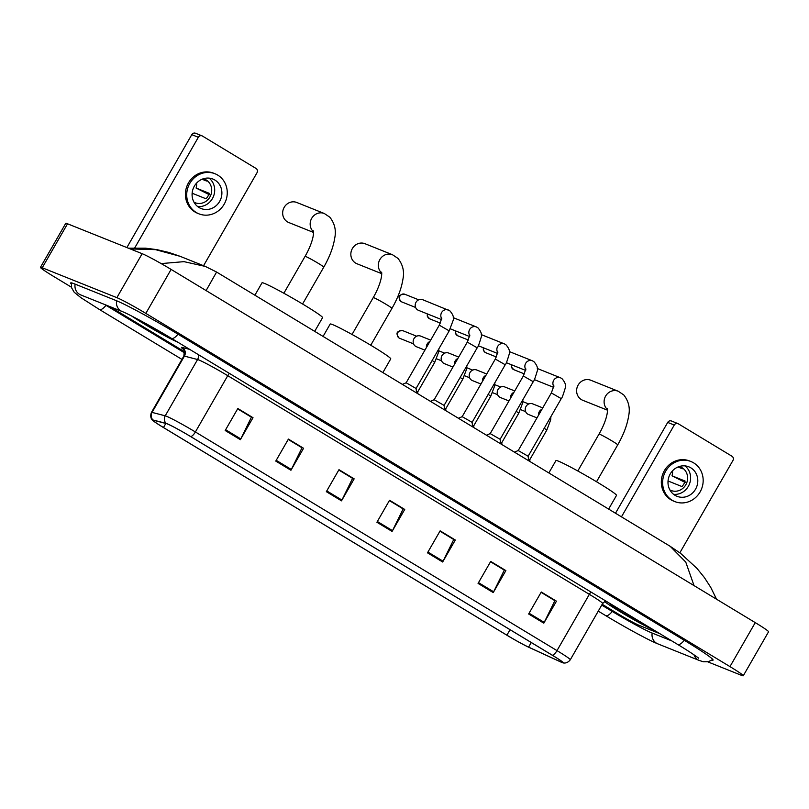 <?xml version="1.0" encoding="UTF-8"?>
<svg xmlns="http://www.w3.org/2000/svg" width="809" height="809" viewBox="0 0 809 809"><rect width="100%" height="100%" fill="white"/><g stroke="black" fill="none" stroke-linecap="round" stroke-linejoin="round"><path stroke-width="1.21" d="M131.806 316.097A30.479 1.699 -150.1 0 0 155.682 330.648A30.479 1.699 -150.1 0 0 177.747 342.167A30.479 1.699 -150.1 0 1 155.682 330.648A30.479 1.699 -150.1 0 1 131.806 316.097M604.485 601.491A30.479 1.699 -150.1 0 0 627.754 616.215A30.479 1.699 -150.1 0 0 653.652 629.938A30.479 1.699 -150.1 0 1 627.754 616.215A30.479 1.699 -150.1 0 1 604.485 601.491M167.433 423.956A20.326 1.133 29.9 0 1 190.6 436.547L552.213 655.199A20.326 1.133 29.9 0 1 562.852 662.531A20.326 1.133 29.9 0 1 559.959 661.55L528.601 647.129A20.326 1.133 29.9 0 1 506.889 635.176L163.479 427.526A20.326 1.133 29.9 0 1 152.84 420.195A20.326 1.133 29.9 0 1 153.305 420.205L166.472 423.623A20.326 1.133 29.9 0 1 167.433 423.956M167.028 423.714A20.832 1.163 -150.1 0 0 166.037 423.37L152.881 419.952A20.832 1.163 -150.1 0 0 152.628 420.326A20.832 1.163 -150.1 0 0 163.297 427.455L506.717 635.116A20.832 1.163 -150.1 0 0 528.975 647.362L560.324 661.772A20.832 1.163 -150.1 0 0 562.842 662.783A20.832 1.163 -150.1 0 0 552.385 655.26L190.772 436.617A20.832 1.163 -150.1 0 0 167.028 423.714M541.09 592.34L554.883 600.683L544.224 622.384A5.076 1.861 121.2 0 1 543.81 623.163L556.45 601.178L541.282 592.006L528.641 613.991L543.81 623.163M541.13 592.269L556.45 601.178M490.517 561.759L504.31 570.102L493.652 591.804A5.076 1.861 121.2 0 1 493.237 592.582L505.878 570.598L490.709 561.426L478.068 583.41L493.237 592.582M490.557 561.689L505.878 570.598M439.934 531.179L453.738 539.522L443.079 561.224A5.076 1.861 121.2 0 1 442.665 562.002L455.305 540.018L440.136 530.846L427.486 552.83L442.665 562.002M439.985 531.109L455.305 540.018M237.634 408.858L251.437 417.201L240.779 438.903A5.076 1.861 121.2 0 1 240.364 439.681L253.005 417.697L237.836 408.515L225.185 430.509L240.364 439.681M237.684 408.778L253.005 417.697M288.216 439.439L302.01 447.781L291.351 469.483A5.076 1.861 121.2 0 1 290.937 470.262L303.577 448.277L288.409 439.095L275.768 461.09L290.937 470.262M288.257 439.358L303.577 448.277M338.789 470.019L352.582 478.362L341.924 500.063A5.076 1.861 121.2 0 1 341.509 500.842L354.15 478.857L338.981 469.675L326.34 491.67L341.509 500.842M338.829 469.948L354.15 478.857M389.362 500.599L403.165 508.942L392.496 530.643A5.076 1.861 121.2 0 1 392.082 531.422L404.733 509.437L389.554 500.255L376.913 522.25L392.082 531.422M389.402 500.528L404.733 509.437M109.852 306.591A19.052 1.062 -150.1 0 0 111.45 307.562L184.543 351.763L111.45 307.562A19.052 1.062 -150.1 0 1 109.852 306.591M602.189 604.293L617.712 613.677A19.052 1.062 -150.1 0 0 639.423 625.478L659.74 633.619L639.423 625.478A19.052 1.062 -150.1 0 1 617.712 613.677L602.189 604.293M601.734 605.092L612.474 611.584A34.291 1.911 -150.1 0 0 651.569 632.82L671.885 640.95M104.604 304.487A34.291 1.911 -150.1 0 0 106.212 305.468L184.664 352.906M707.835 661.863L741.469 675.333A25.403 1.416 -150.1 0 0 743.269 675.768A25.403 1.416 -150.1 0 0 729.971 666.606L145.832 313.396A25.403 1.416 -150.1 0 0 116.87 297.661L42.24 267.769A25.403 1.416 -150.1 0 0 40.45 267.334A25.403 1.416 -150.1 0 0 53.738 276.496L71.455 287.215M743.269 675.768L768.55 631.799A25.403 1.416 -150.1 0 0 755.262 622.627L171.114 269.417A25.403 1.416 -150.1 0 0 142.162 253.692L67.531 223.79A25.403 1.416 -150.1 0 0 65.731 223.365L40.45 267.334M711.93 660.154A54.618 3.044 -150.1 0 0 713.063 660.134A54.618 3.044 -150.1 0 0 684.485 640.435L178.223 334.319A54.618 3.044 -150.1 0 0 115.96 300.503L74.509 283.888A54.618 3.044 -150.1 0 0 70.656 282.968A54.618 3.044 -150.1 0 0 71.212 283.949M694.031 585.605L685.759 562.073L670.165 546.308M670.165 546.297L216.59 272.046L206.103 290.583M128.318 248.151L145.499 248.161L156.946 249.647L168.919 252.459L180.053 256.301L155.55 249.647L130.269 248.929M161.163 263.592L184.017 261.651L205.344 266.434L216.59 272.036M137.692 319.161A22.227 1.244 -150.1 0 0 154.964 329.708A22.227 1.244 -150.1 0 0 171.164 338.192M126.871 247.564L191.794 134.648A3.175 2.953 -68.2 0 1 195.505 133.232L202.058 135.851A3.175 2.953 111.8 0 0 198.347 137.277L134.314 248.626M203.555 265.716L257.009 172.742A3.175 2.953 111.8 0 0 256.059 168.474L202.452 136.054A3.175 2.953 111.8 0 0 202.058 135.851M214.891 180.053A15.877 14.744 111.8 0 0 212.888 179.052A15.877 14.744 111.8 0 0 193.786 187.213A15.877 14.744 111.8 0 0 199.085 207.539A15.877 14.744 111.8 0 0 201.087 208.53A15.877 14.744 111.8 0 0 220.19 200.379A15.877 14.744 111.8 0 0 214.891 180.053M194.099 202.26A12.701 11.801 -68.2 0 0 194.231 202.29L193.998 202.199A12.701 11.801 111.8 0 0 195.06 202.695A12.701 11.801 111.8 0 0 210.35 196.172A12.701 11.801 111.8 0 0 206.113 179.911A12.701 11.801 111.8 0 0 204.515 179.113A12.701 11.801 111.8 0 0 203.403 178.738M203.514 178.769A12.701 11.801 -68.2 0 1 204.141 179.123A12.701 11.801 -68.2 0 1 206.477 181.004L202.058 179.234M215.022 173.753L213.707 173.227A21.59 20.063 111.8 0 0 187.718 184.31A21.59 20.063 111.8 0 0 194.929 211.958A21.59 20.063 111.8 0 0 197.649 213.313L198.953 213.839A21.59 20.063 111.8 0 0 224.942 202.746A21.59 20.063 111.8 0 0 217.732 175.108A21.59 20.063 111.8 0 0 215.022 173.753A21.59 20.063 111.8 0 0 189.033 184.836A21.59 20.063 111.8 0 0 196.243 212.484A21.59 20.063 111.8 0 0 198.953 213.839M192.077 194.372A12.701 11.801 111.8 0 0 192.947 193.543L206.032 198.792A12.701 11.801 -68.2 0 0 209.197 193.29L196.102 188.052L209.359 194.726M196.102 188.052A12.701 11.801 111.8 0 0 196.607 183.077M197.689 206.568A15.877 14.744 111.8 0 0 213.475 196.395A15.877 14.744 111.8 0 0 209.086 178.132M313.568 231.88A10.8 10.032 -68.2 0 1 311.738 218.258A10.8 10.032 -68.2 0 1 324.308 213.505L296.812 202.493A10.8 10.032 111.8 0 0 283.817 208.034A10.8 10.032 111.8 0 0 287.428 221.858A10.8 10.032 111.8 0 0 288.783 222.536L313.579 232.466M314.691 331.356L322.579 317.644A34.929 1.952 -150.1 0 0 298.895 301.818A34.929 1.952 -150.1 0 0 264.482 283.413A34.929 1.952 -150.1 0 0 262.015 282.816L254.896 295.204M381.747 273.108A10.8 10.032 -68.2 0 1 379.917 259.477A10.8 10.032 -68.2 0 1 392.486 254.734L364.99 243.711A10.8 10.032 111.8 0 0 351.996 249.253A10.8 10.032 111.8 0 0 355.606 263.077A10.8 10.032 111.8 0 0 356.961 263.754L381.757 273.695M382.869 372.585L390.747 358.862A34.929 1.952 -150.1 0 0 367.074 343.046A34.929 1.952 -150.1 0 0 332.661 324.631A34.929 1.952 -150.1 0 0 330.193 324.045L323.074 336.423M607.508 409.617A10.8 10.032 -68.2 0 1 605.678 395.995A10.8 10.032 -68.2 0 1 618.248 391.243L590.762 380.23A10.8 10.032 111.8 0 0 577.768 385.772A10.8 10.032 111.8 0 0 581.368 399.595A10.8 10.032 111.8 0 0 582.723 400.273L607.519 410.203M608.631 509.094L616.519 495.381A34.929 1.952 -150.1 0 0 592.845 479.555A34.929 1.952 -150.1 0 0 558.422 461.15A34.929 1.952 -150.1 0 0 555.965 460.554L548.836 472.941M439.277 325.167L449.187 330.871L416.059 388.472L406.148 382.778L439.277 325.167L441.825 318.129M441.623 319.606L418.445 310.322A5.714 5.309 -68.2 0 1 416.018 302.263A5.714 5.309 -68.2 0 1 422.692 299.704L449.814 310.787C453.131 314.529 454.213 317.806 453.07 320.607L449.187 330.871M467.289 342.116L477.199 347.809L444.08 405.41L434.17 399.717L467.289 342.116L469.847 335.068M495.31 359.054L505.221 364.748L472.102 422.349L462.182 416.655L495.31 359.054L497.869 352.006M486.442 435.212L490.214 433.594L523.332 375.993L533.242 381.696L500.114 439.297L490.203 433.604M551.344 392.941L561.254 398.635L528.135 456.236L518.225 450.542L551.344 392.941L553.902 385.893M432.158 360.48L434.746 362.301L417.677 391.971L416.372 390.969M424.917 350.125L416.392 346.717A5.714 5.309 -68.2 0 1 413.965 338.658A5.714 5.309 -68.2 0 1 420.65 336.099L430.681 340.124M460.169 377.419L462.758 379.239L445.698 408.919L444.394 407.918M452.939 367.074L444.414 363.656A5.714 5.309 -68.2 0 1 441.987 355.596A5.714 5.309 -68.2 0 1 448.661 353.048L458.693 357.062M473.71 425.868L472.405 424.856M480.961 384.012L472.436 380.594A5.714 5.309 -68.2 0 1 470.009 372.534A5.714 5.309 -68.2 0 1 476.683 369.986L486.715 374.001M501.732 442.806L500.427 441.795M508.982 400.951L500.447 397.543A5.714 5.309 -68.2 0 1 498.02 389.483A5.714 5.309 -68.2 0 1 504.705 386.924L514.736 390.949M544.235 428.244L546.813 430.064L529.753 459.745L528.449 458.743M536.994 417.899L528.469 414.481A5.714 5.309 -68.2 0 1 526.042 406.421A5.714 5.309 -68.2 0 1 532.716 403.873L542.748 407.888M615.487 513.24L667.708 422.419A3.175 2.953 -68.2 0 1 671.419 420.993L677.962 423.623A3.175 2.953 111.8 0 0 674.261 425.038L621.464 516.85M679.843 552.81L732.924 460.513A3.175 2.953 111.8 0 0 731.973 456.236L678.367 423.815A3.175 2.953 111.8 0 0 677.962 423.623M690.805 467.814A15.877 14.744 111.8 0 0 688.803 466.823A15.877 14.744 111.8 0 0 669.69 474.974A15.877 14.744 111.8 0 0 674.999 495.3A15.877 14.744 111.8 0 0 676.991 496.291A15.877 14.744 111.8 0 0 696.104 488.14A15.877 14.744 111.8 0 0 690.805 467.814M670.014 490.021A12.701 11.801 -68.2 0 0 670.145 490.062L669.913 489.961A12.701 11.801 111.8 0 0 670.974 490.456A12.701 11.801 111.8 0 0 686.265 483.934A12.701 11.801 111.8 0 0 682.017 467.673A12.701 11.801 111.8 0 0 680.42 466.884A12.701 11.801 111.8 0 0 679.317 466.5M679.418 466.53A12.701 11.801 -68.2 0 1 680.056 466.894A12.701 11.801 -68.2 0 1 682.381 468.765L677.972 466.995M690.926 461.514L689.622 460.988A21.59 20.063 111.8 0 0 663.633 472.082A21.59 20.063 111.8 0 0 670.843 499.719A21.59 20.063 111.8 0 0 673.563 501.074L674.868 501.6A21.59 20.063 111.8 0 0 700.857 490.507A21.59 20.063 111.8 0 0 693.647 462.869A21.59 20.063 111.8 0 0 690.926 461.514A21.59 20.063 111.8 0 0 664.937 472.598A21.59 20.063 111.8 0 0 672.158 500.245A21.59 20.063 111.8 0 0 674.868 501.6M667.991 482.144A12.701 11.801 111.8 0 0 668.851 481.304L681.947 486.553A12.701 11.801 -68.2 0 0 685.112 481.062L672.016 475.813L685.263 482.488M672.016 475.813A12.701 11.801 111.8 0 0 672.522 470.838M673.604 494.329A15.877 14.744 111.8 0 0 689.389 484.156A15.877 14.744 111.8 0 0 685.001 465.893M611.725 604.576A22.227 1.244 -150.1 0 0 610.613 604.313A22.227 1.244 -150.1 0 0 624.578 613.819A22.227 1.244 -150.1 0 0 647.079 625.954M590.954 592.026A6.351 2.326 -58.8 0 0 589.356 594.332L227.744 375.679A25.403 1.416 -150.1 0 0 198.792 359.944A25.403 1.416 -150.1 0 0 197.578 359.53L184.422 356.112A25.403 1.416 -150.1 0 0 183.835 356.102C184.442 350.985 184.23 348.639 183.208 349.073M602.654 603.494A25.403 1.416 -150.1 0 0 589.356 594.332L556.996 650.618A25.403 1.416 29.9 0 1 570.284 659.78L602.654 603.494L605.597 600.875M152.628 420.326C152.85 420.619 149.281 417.869 151.465 412.388A25.403 1.416 29.9 0 1 152.052 412.398L165.218 415.816A25.403 1.416 29.9 0 1 166.421 416.241A25.403 1.416 29.9 0 1 195.384 431.966A6.351 2.326 121.2 0 1 190.772 436.617M166.037 423.37A6.351 6.209 104.6 0 1 165.218 415.816L197.578 359.53A6.351 6.209 -75.4 0 0 198.195 354.534M183.501 349.427A31.753 1.77 29.9 0 1 182.217 347.445A6.351 6.209 -75.4 0 1 184.422 356.112L152.052 412.398A6.351 6.209 104.6 0 0 152.881 419.952M552.385 655.26A6.351 2.326 -58.8 0 0 556.996 650.618L195.384 431.966L227.744 375.679A6.351 2.326 -58.8 0 1 229.341 373.374M182.217 347.445L189.68 349.387M506.889 635.176L510.044 629.695M528.601 647.129L531.25 642.518M559.959 661.55L560.546 660.518M163.479 427.526L165.815 423.451M392.496 530.643L377.348 521.492M341.924 500.063L326.775 490.911M291.351 469.483L276.203 460.321M240.779 438.903L225.63 429.741M443.079 561.224L427.931 552.072M493.652 591.804L478.503 582.652M544.224 622.384L529.076 613.232M684.252 640.293A10.163 3.721 121.2 0 1 677.831 644.53A10.163 3.721 121.2 0 1 677.629 644.429A10.163 3.721 121.2 0 1 677.446 644.298M712.79 659.477L708.33 661.752L703.254 661.752L699.239 660.457A10.163 9.435 -68.2 0 1 697.955 659.82A10.163 9.435 -68.2 0 1 694.011 654.825M699.239 660.457L657.778 643.843A10.163 9.435 -68.2 0 1 656.493 643.206A10.163 9.435 -68.2 0 1 652.175 633.063M605.435 615.447A10.163 3.721 -58.8 0 0 605.617 615.578A10.163 3.721 -58.8 0 0 605.82 615.679A10.163 3.721 -58.8 0 0 612.241 611.442M71.364 282.867L71.637 287.873L74.195 292.251L80.91 297.682L99.365 309.463A10.163 3.721 -58.8 0 0 99.568 309.564A10.163 3.721 -58.8 0 0 105.989 305.327M75.116 284.131A10.163 9.435 111.8 0 0 79.434 294.284A10.163 9.435 111.8 0 0 80.718 294.921L122.169 311.526C128.56 313.943 153.174 327.23 171.377 338.314L677.629 644.429C693.606 654.046 699.927 659.082 698.45 658.091M116.577 300.746A10.163 9.435 111.8 0 0 120.895 310.889A10.163 9.435 111.8 0 0 122.169 311.526M178 334.178A10.163 3.721 121.2 0 1 171.569 338.415A10.163 3.721 121.2 0 1 171.377 338.314M755.262 622.627L729.971 666.606M67.531 223.79L42.24 267.769M142.162 253.692L116.87 297.661M171.114 269.417L145.832 313.396M198.347 137.277L191.794 134.648M313.457 230.929C314.125 236.289 310.727 246.603 305.064 256.372A10.8 0.607 29.9 0 1 305.822 256.554A10.8 0.607 29.9 0 1 318.129 263.238A10.8 0.607 29.9 0 1 323.782 267.132L302.576 304.002M381.636 272.148C382.303 277.507 378.905 287.822 373.242 297.601A10.8 0.607 29.9 0 1 374.001 297.783A10.8 0.607 29.9 0 1 386.308 304.467A10.8 0.607 29.9 0 1 391.961 308.36L370.755 345.231M607.397 408.656C608.065 414.026 604.677 424.341 599.004 434.109A10.8 0.607 29.9 0 1 599.772 434.291A10.8 0.607 29.9 0 1 612.079 440.976A10.8 0.607 29.9 0 1 617.722 444.869L596.526 481.739M401.183 301.646A4.126 3.833 -68.2 0 1 404.773 294.243C398.695 294.436 397.472 296.893 401.102 301.605A4.126 1.507 -58.8 0 0 401.183 301.646A4.126 3.833 -68.2 0 0 401.709 301.899L415.624 307.481M441.785 318.756A5.714 5.309 -68.2 0 1 448.307 309.968M429.023 318.473A4.126 1.507 -58.8 0 0 429.124 318.544A4.126 1.507 -58.8 0 0 429.205 318.584A4.126 3.833 -68.2 0 1 427.567 313.973M469.807 335.695A5.714 5.309 -68.2 0 1 476.329 326.917L477.836 327.726C481.153 331.478 482.235 334.744 481.092 337.545C479.1 344.229 477.806 347.648 477.199 347.809M440.349 323.104L429.721 318.847A4.126 3.833 -68.2 0 1 429.205 318.584M457.045 335.411A4.126 1.507 -58.8 0 0 457.146 335.482A4.126 1.507 -58.8 0 0 457.227 335.523A4.126 3.833 -68.2 0 1 455.588 330.911M497.828 352.633A5.714 5.309 -68.2 0 1 504.351 343.855L505.847 344.664C509.164 348.416 510.257 351.693 509.104 354.484C507.122 361.168 505.827 364.586 505.221 364.748M468.371 340.043L457.742 335.786A4.126 3.833 -68.2 0 1 457.227 335.523M483.337 347.749L483.317 349.984L485.157 352.431A4.126 1.507 -58.8 0 0 485.238 352.471A4.126 3.833 -68.2 0 1 483.6 347.86M525.84 369.582A5.714 5.309 -68.2 0 1 532.373 360.794L533.869 361.613C537.186 365.355 538.268 368.631 537.125 371.432C535.143 378.106 533.839 381.535 533.242 381.696M496.392 356.981L485.764 352.724A4.126 3.833 -68.2 0 1 485.238 352.471M513.078 369.298A4.126 1.507 -58.8 0 0 513.179 369.369A4.126 1.507 -58.8 0 0 513.26 369.41A4.126 3.833 -68.2 0 1 511.622 364.798M553.862 386.52A5.714 5.309 -68.2 0 1 560.384 377.742L561.891 378.551C565.208 382.303 566.29 385.569 565.147 388.371C563.155 395.055 561.861 398.473 561.254 398.635M524.404 373.93L513.786 369.673A4.126 3.833 -68.2 0 1 513.26 369.41M399.14 338.041A4.126 3.833 -68.2 0 1 402.73 330.638C396.653 330.83 395.429 333.288 399.059 338A4.126 1.507 -58.8 0 0 399.14 338.041A4.126 3.833 -68.2 0 0 399.656 338.293L413.581 343.876M426.404 347.557A5.714 5.309 -68.2 0 1 429.882 341.499M454.425 364.495A5.714 5.309 -68.2 0 1 457.904 358.448M482.437 381.433A5.714 5.309 -68.2 0 1 485.916 375.386M473.932 427.648L473.71 425.847L490.78 396.177L488.191 394.367M510.459 398.382A5.714 5.309 -68.2 0 1 513.937 392.325M501.954 444.586L501.732 442.786L518.802 413.126L516.213 411.306M538.481 415.32A5.714 5.309 -68.2 0 1 541.959 409.273M674.261 425.038L667.708 422.419M562.842 662.783C562.477 662.733 566.654 664.432 570.284 659.78M151.465 412.388L183.835 356.102M80.101 294.648L80.718 294.921M657.778 643.843C648.909 640.354 624.841 627.208 605.617 615.578L598.266 611.129M181.944 359.398L99.365 309.463M180.083 256.311L205.344 266.434M670.186 546.318L680.693 553.447L696.954 568.383L704.315 577.464L710.717 587.334L716.562 599.236M323.782 267.132C329.688 256.837 333.348 247.089 334.764 237.897C336.332 230.292 334.683 223.385 329.809 217.186L324.308 213.505M283.858 293.242L305.064 256.372M391.961 308.36C397.856 298.066 401.517 288.317 402.943 279.115C404.51 271.511 402.852 264.614 397.988 258.405L392.486 254.734M352.036 334.471L373.242 297.601M617.722 444.869C623.628 434.575 627.288 424.826 628.704 415.634C630.272 408.029 628.623 401.122 623.749 394.923L618.248 391.243M577.808 470.98L599.004 434.109M416.059 388.462L416.625 392.992M406.158 382.768L402.386 384.386M404.773 294.243L418.698 299.815M401.709 301.899L401.102 301.605M427.294 313.862L427.273 316.097L429.721 318.847M444.08 405.4L444.637 409.93M469.645 336.544L450.3 328.798M434.18 399.707L430.398 401.325M476.329 326.917L453.252 317.664M455.315 330.81L455.295 333.035L457.742 335.786M472.102 422.349L472.658 426.879M497.656 353.493L478.311 345.736M462.202 416.655L458.42 418.263M504.351 343.855L481.264 334.613M523.332 375.993L525.88 368.955M500.114 439.287L500.68 443.817M525.678 370.431L506.333 362.685M532.373 360.794L509.286 351.551M485.764 352.724L485.157 352.431M511.349 364.687L511.328 366.922L513.786 369.673M528.135 456.225L528.692 460.756M553.7 387.369L534.355 379.623M518.235 450.532L514.453 452.15M560.384 377.742L537.307 368.489M417.677 391.971L417.899 393.761M434.746 362.301L438.63 352.036L438.802 348.932M402.73 330.638L416.645 336.21M399.656 338.293L399.059 338M445.698 408.909L445.921 410.709M436.536 358.791L441.593 360.814M462.758 379.239L466.641 368.975L466.823 365.87M438.771 350.793L444.667 353.149M464.548 375.73L469.614 377.752M490.78 396.177L494.663 385.913L494.835 382.809M466.793 367.731L472.689 370.097M492.57 392.668L497.636 394.701M518.802 413.126L522.685 402.852L522.857 399.747M494.815 384.679L500.7 387.036M529.753 459.734L529.976 461.534M520.591 409.617L525.648 411.639M546.813 430.064L550.707 419.8L550.878 416.696M522.826 401.618L528.722 403.974"/></g></svg>
